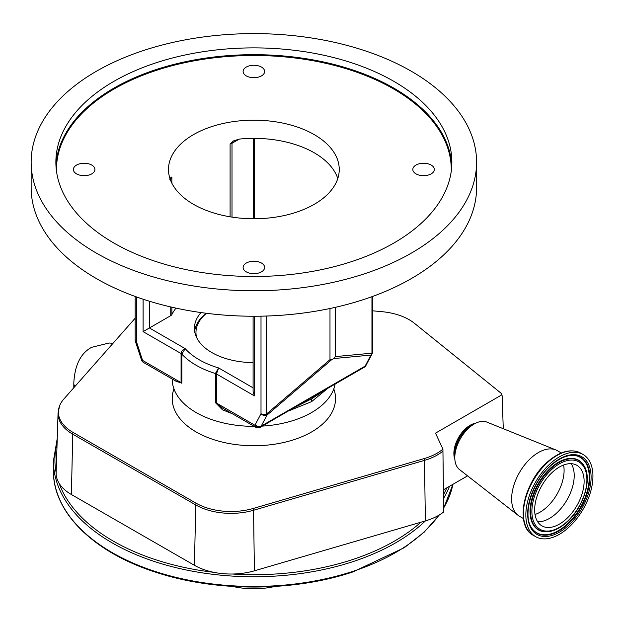 <?xml version="1.0" encoding="UTF-8"?>
<svg xmlns="http://www.w3.org/2000/svg" width="623" height="623" viewBox="0 0 623 623"><rect width="100%" height="100%" fill="white"/><g stroke="black" fill="none" stroke-linecap="round" stroke-linejoin="round"><path stroke-width="0.93" d="M372.554 310.799L381.977 311.679A49.599 28.635 180 0 1 409.155 319.7A49.599 28.635 180 0 1 414.427 323.29L500.557 392.794A7.079 4.088 180 0 1 501.702 394.266A7.079 4.088 180 0 1 501.85 394.842L435.5 433.149L442.922 449.128L443.677 511.981A51.849 29.935 180 0 1 425.361 520.914L254.41 570.808A51.849 29.935 180 0 1 232.324 574.017A51.849 29.935 180 0 1 213.915 572.35A51.849 29.935 180 0 1 194.415 565.295L71.388 494.522A51.849 29.935 180 0 1 59.099 483.284A51.849 29.935 180 0 1 56.148 472.756A51.849 29.935 180 0 1 56.156 472.662A198.963 114.873 0 0 1 57.114 442.774M467.577 475.855L443.444 489.787M232.706 586.438A57.464 33.175 0 0 0 275.039 586.438M454.868 459.338A23.012 13.285 -60 0 1 466.339 427.993A23.012 13.285 -60 0 1 475.738 423.188M501.85 394.842A5.841 3.372 -60 0 1 502.083 395.597A5.841 3.372 -60 0 1 502.161 396.283L503.275 428.717M561.323 452.983L557.328 450.67A37.863 21.86 120 0 0 555.732 449.892L486.804 422.067A27.467 15.855 120 0 0 474.228 423.99A27.467 15.855 120 0 0 469.687 427.238A27.467 15.855 120 0 0 454.806 457.632A27.467 15.855 120 0 0 459.431 469.485L517.993 515.26A37.863 21.86 120 0 0 519.465 516.249L523.46 518.562M555.732 449.892A37.863 21.86 120 0 0 532.128 457.025A37.863 21.86 120 0 0 517.993 515.26M551.542 462.461A47.441 27.389 120 0 0 527.105 503.727A47.441 27.389 120 0 0 535.671 536.668A47.441 27.389 120 0 0 567.249 528.709A47.441 27.389 120 0 0 591.679 487.443A47.441 27.389 120 0 0 583.112 454.502A47.441 27.389 120 0 0 551.542 462.461M553.606 471.167A34.966 20.185 120 0 0 535.593 501.585A34.966 20.185 120 0 0 541.909 525.867A34.966 20.185 120 0 0 565.178 520.003A34.966 20.185 120 0 0 583.19 489.585A34.966 20.185 120 0 0 576.875 465.303A34.966 20.185 120 0 0 553.606 471.167M442.922 449.128A49.599 28.635 180 0 1 424.349 458.528L253.39 508.423A49.599 28.635 180 0 1 196.004 503.15L72.977 432.378A49.599 28.635 180 0 1 59.629 405.721A49.599 28.635 180 0 1 63.795 399.086L135.183 318.197M172.205 379.025L172.205 379.205A81.668 47.146 0 0 0 196.128 412.543A81.668 47.146 0 0 0 254.184 426.35M262.338 426.093A81.668 47.146 0 0 0 335.096 384.087M288.504 410.993L311.617 401.633L327.846 388.261M232.208 413.664L222.481 409.825L215.387 402.598L215.387 373.504L218.626 367.944L216.438 373.956L216.438 403.05L254.893 425.252A4.454 3.52 35.5 0 0 260.757 426.841L312.73 396.835L311.765 398.751L311.617 401.633M136.492 296.93L136.492 341.825L142.293 359.557A4.454 1.246 161.9 0 1 141.211 359.121L141.608 360.234A4.454 0.927 -21.4 0 0 142.612 360.429L181.067 382.631L181.067 353.537C181.34 351.201 182.71 349.565 185.171 348.631L181.846 354.144L181.846 383.238L175.133 380.708M325.658 389.57L311.765 398.751L293.963 407.808M365.608 366.013L365.608 366.013A4.454 4.454 0 0 1 364.206 367.282A4.454 2.57 -120 0 0 364.696 366.83A4.454 3.52 35.5 0 0 365.608 366.013L372.04 353.965A4.454 3.419 -152.2 0 1 370.958 355.071L333.726 358.56L331.506 359.837L267.018 415.082L261.208 426.109A4.454 3.419 -152.2 0 1 255.204 424.738A10.396 6.004 -120 0 1 254.893 425.252A4.454 2.57 -60 0 0 255.812 427.292L222.575 408.104L216.438 403.05A4.454 2.57 180 0 0 215.387 402.598M181.846 383.238A4.454 2.57 180 0 0 181.067 382.631L176.768 381.658L143.531 362.469A4.454 2.57 120 0 1 142.612 360.429A10.396 6.004 -120 0 1 142.293 359.557M201.027 312.567A59.442 34.32 0 0 0 194.423 328.282A59.442 34.32 0 0 0 211.836 352.556A59.442 34.32 0 0 0 253.094 362.602M175.966 308.12A85.374 49.295 0 0 0 171.87 314.56A4.454 2.57 180 0 1 170.741 315.659L143.103 331.615L143.103 299.211M230.097 216.812L230.097 143.952L233.68 140.829L239.302 139.085A85.374 49.295 180 0 1 314.241 152.799A85.374 49.295 180 0 1 337.783 178.56M169.744 179.245L171.216 177.025L171.87 177.563L171.87 183.193M170.912 177.057L171.216 177.025A4.454 2.57 -120 0 0 170.741 178.669L170.118 179.027M314.241 134.615A85.374 49.295 0 0 0 221.196 123.93A85.374 49.295 0 0 0 168.49 169.472A85.374 49.295 0 0 0 193.496 204.321A85.374 49.295 0 0 0 286.541 215.005A85.374 49.295 0 0 0 339.247 169.472A85.374 49.295 0 0 0 314.241 134.615M322.052 391.851L311.765 398.751L299.484 404.709M254.394 316.243L254.394 395.87L253.094 391.478L253.094 316.235M335.065 383.939L312.73 396.835M266.387 316.032L266.387 414.124L267.018 415.082A4.454 3.419 -152.2 0 1 261.006 413.719L261.006 316.173M135.183 296.462L135.183 340.002A4.454 2.57 180 0 0 136.492 341.825A4.454 1.246 161.9 0 1 135.409 341.396L141.211 359.121M476.587 162.19L476.587 187.655A222.723 128.587 180 0 1 339.099 306.454A222.723 128.587 180 0 1 96.386 278.574A222.723 128.587 180 0 1 31.15 187.655L31.15 162.19A222.723 128.587 180 0 1 168.638 43.4A222.723 128.587 180 0 1 411.359 71.271A222.723 128.587 180 0 1 476.587 162.19A222.723 128.587 180 0 1 339.099 280.989A222.723 128.587 180 0 1 96.386 253.117A222.723 128.587 180 0 1 31.15 162.19M261.481 263.054A10.762 6.214 0 0 0 249.753 261.707A10.762 6.214 0 0 0 243.102 267.454A10.762 6.214 0 0 0 246.256 271.846A10.762 6.214 0 0 0 257.992 273.193A10.762 6.214 0 0 0 264.635 267.454A10.762 6.214 0 0 0 261.481 263.054M91.768 165.072A10.762 6.214 0 0 0 80.04 163.724A10.762 6.214 0 0 0 73.389 169.472A10.762 6.214 0 0 0 76.543 173.864A10.762 6.214 0 0 0 88.279 175.211A10.762 6.214 0 0 0 94.922 169.472A10.762 6.214 0 0 0 91.768 165.072M261.481 67.089A10.762 6.214 0 0 0 249.753 65.742A10.762 6.214 0 0 0 243.102 71.489A10.762 6.214 0 0 0 246.256 75.881A10.762 6.214 0 0 0 257.992 77.229A10.762 6.214 0 0 0 264.635 71.489A10.762 6.214 0 0 0 261.481 67.089M431.194 165.072A10.762 6.214 0 0 0 419.466 163.724A10.762 6.214 0 0 0 412.815 169.472A10.762 6.214 0 0 0 415.969 173.864A10.762 6.214 0 0 0 427.705 175.211A10.762 6.214 0 0 0 434.348 169.472A10.762 6.214 0 0 0 431.194 165.072M393.876 81.364A197.997 114.313 0 0 0 178.1 56.584A197.997 114.313 0 0 0 55.875 162.19A197.997 114.313 0 0 0 113.861 243.025A197.997 114.313 0 0 0 329.637 267.804A197.997 114.313 0 0 0 451.87 162.19A197.997 114.313 0 0 0 393.876 81.364M335.236 307.349L335.236 356.613L371.954 353.171A4.454 4.003 84.7 0 1 370.958 355.071L365.148 366.098L261.208 426.109A14.851 8.574 60 0 1 260.757 426.841A4.454 2.57 -120 0 1 260.266 427.292L297.887 405.433M329.988 308.494L329.988 359.642L331.506 359.837M333.726 358.56L335.236 356.613M206.229 313.26A59.395 34.288 0 0 0 194.641 331.202M206.501 313.299A57.908 33.432 0 0 0 196.603 337.487M74.908 386.494A14.181 8.185 180 0 1 73.802 383.324L73.802 387.747M439.324 514.956L424.162 532.182L404.327 547.679L352.937 571.914C293.277 591.959 215.683 592.091 155.82 572.249C93.684 552.492 52.815 512.363 53.422 470.731L53.422 461.036A200.45 115.73 0 0 0 353.21 561.549A200.45 115.73 0 0 0 425.423 520.89M232.324 574.017A198.963 114.873 0 0 0 352.478 559.594A198.963 114.873 0 0 0 420.938 522.199M59.099 483.284A198.963 114.873 0 0 0 213.915 572.35M53.422 470.731A200.45 115.73 0 0 0 353.21 571.252A200.45 115.73 0 0 0 438.942 515.182M443.537 498.478A200.45 115.73 0 0 0 449.479 486.306M443.498 494.6A198.963 114.873 0 0 0 446.823 487.84M443.631 508.01A200.45 115.73 0 0 0 452.937 484.312M443.039 451.036A49.941 28.829 180 0 1 424.497 460.366L425.361 520.914M424.349 458.528A7.421 2.733 73.7 0 1 424.497 460.366L253.545 510.26L254.41 570.808M473.106 424.637A23.16 13.371 120 0 0 467.219 428.414A23.16 13.371 120 0 0 454.806 456.332M474.228 423.99L471.307 425.68A23.331 13.472 120 0 0 467.445 428.437A23.331 13.472 120 0 0 454.806 454.253L454.806 457.632M548.474 461.16A46.655 26.937 120 0 0 524.511 522.642M549.136 461.075A47.441 27.389 120 0 0 524.698 502.34A47.441 27.389 120 0 0 533.272 535.282C514.068 525.796 524.044 480.707 548.559 460.997C560.591 451.068 571.307 448.435 580.706 453.116A47.441 27.389 120 0 0 549.136 461.075M551.97 464.275A44.84 25.886 120 0 0 528.569 521.949A44.84 25.886 120 0 0 566.813 526.894A44.84 25.886 120 0 0 590.222 469.22A44.84 25.886 120 0 0 551.97 464.275M531.559 527.806A43.742 25.255 120 0 0 566.112 525.828A43.742 25.255 120 0 0 589.56 482.054A43.742 25.255 120 0 0 573.378 455.366C566.681 455.211 559.524 458.326 551.9 464.696C532.673 480.208 521.957 514.434 531.559 527.806M531.435 527.619A43.517 25.122 120 0 0 565.692 525.454A43.517 25.122 120 0 0 589 482.062A43.517 25.122 120 0 0 573.152 455.358M583.735 465.35A40.222 23.222 120 0 0 583.611 465.155A40.222 23.222 120 0 0 551.83 466.977A40.222 23.222 120 0 0 530.274 507.231A40.222 23.222 120 0 0 545.148 531.777A40.222 23.222 120 0 0 545.382 531.785M545.608 531.793C552.134 531.886 558.854 529.013 565.762 523.164C583.089 509.007 592.909 478.643 583.86 465.545A39.997 23.098 120 0 0 552.251 467.359A39.997 23.098 120 0 0 530.812 507.387A39.997 23.098 120 0 0 545.608 531.793L545.148 531.777M552.951 468.418A38.906 22.459 120 0 0 532.649 518.461A38.906 22.459 120 0 0 565.832 522.752A38.906 22.459 120 0 0 586.142 472.709A38.906 22.459 120 0 0 552.951 468.418M537.672 521.763A34.966 20.185 120 0 0 555.272 514.279A34.966 20.185 120 0 0 571.205 463.683M535.025 514.497A34.156 19.718 120 0 0 545.592 508.204A34.156 19.718 120 0 0 563.589 465.031M173.949 388.9A81.668 47.146 0 0 0 214.982 440.056A81.668 47.146 0 0 0 311.617 431.941A81.668 47.146 0 0 0 333.788 388.9M253.39 508.423A7.421 2.733 73.7 0 1 253.545 510.26A49.941 28.829 180 0 1 195.762 504.949L194.415 565.295M196.004 503.15A7.421 4.275 119.9 0 0 195.762 504.949L72.743 434.176L71.388 494.522M59.629 405.721L58.056 413.213A49.941 28.829 180 0 0 72.743 434.176A7.421 4.275 -60.1 0 1 72.977 432.378M254.394 395.87L216.438 373.956A4.454 2.57 180 0 0 215.387 373.504A81.668 47.146 180 0 1 196.128 365.257A81.668 47.146 180 0 1 181.846 354.144A4.454 2.57 180 0 0 181.067 353.537L143.103 331.615M149.403 301.221L149.403 327.978L185.171 348.631A77.213 44.576 0 0 0 218.626 367.944L253.094 387.841M171.87 307.209L171.87 314.56M255.204 424.738L261.006 413.719A4.454 2.57 180 0 0 266.387 414.124L329.988 359.642M253.343 218.759L253.343 138.361M239.302 139.085L232.005 143.298L232.005 217.116M232.48 141.647A4.454 2.57 60 0 0 232.005 143.298A4.454 2.57 180 0 1 230.097 143.952M171.87 177.563A4.454 2.57 180 0 1 170.741 178.669L170.741 180.701M170.741 315.659L170.741 306.944M372.554 296.462L372.554 351.886A4.454 2.57 180 0 1 371.954 353.171L371.954 296.68M366.238 364.992A4.454 3.419 -152.2 0 1 365.148 366.098A14.851 8.574 -120 0 1 364.696 366.83L336.319 383.215M451.247 171.208A197.405 113.97 0 0 0 393.456 88.879A197.405 113.97 0 0 0 176.932 64.512A197.405 113.97 0 0 0 56.491 171.208M55.961 165.586A197.997 114.313 180 0 1 180.826 62.736A197.997 114.313 180 0 1 393.876 88.155A197.997 114.313 180 0 1 451.784 165.586M73.802 383.324C74.698 365.234 80.64 353.233 91.628 347.323L109.118 343.008L113.036 343.296M53.422 461.036L57.254 438.358M443.638 508.267L452.952 484.297M533.272 535.282L535.671 536.668M583.86 465.545L583.611 465.155M580.706 453.116L583.112 454.502M58.056 413.213L56.148 472.756M502.083 395.597A7.421 7.421 0 0 0 501.702 394.266M254.651 138.361L254.651 218.759M364.206 367.282L335.781 383.69M323.633 390.683L335.774 383.69M255.812 427.292A4.454 4.454 0 0 0 260.266 427.292M141.608 360.234A4.454 4.454 0 0 0 143.531 362.469M372.04 353.965A4.454 4.454 0 0 0 372.554 351.886M135.183 340.002A4.454 4.454 0 0 0 135.409 341.396"/></g></svg>
